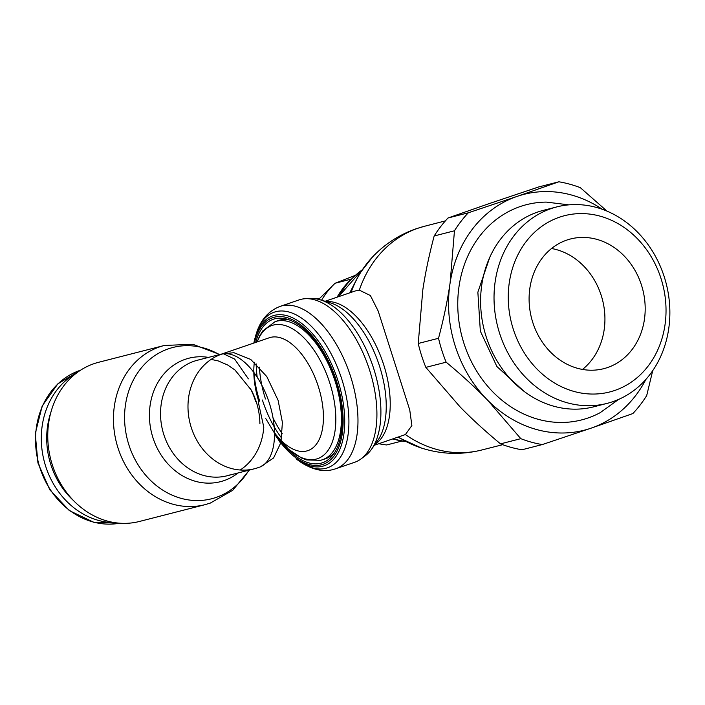 <?xml version="1.0" encoding="UTF-8"?>
<svg xmlns="http://www.w3.org/2000/svg" width="705" height="705" viewBox="0 0 705 705"><rect width="100%" height="100%" fill="white"/><g stroke="black" fill="none" stroke-linecap="round" stroke-linejoin="round"><path stroke-width="1.06" d="M618.664 399.391L600.202 412.654A111.099 95.272 -104.4 0 1 587.838 418.056A111.099 95.272 -104.4 0 1 463.872 343.168A111.099 95.272 -104.4 0 1 520.325 206.512A111.099 95.272 -104.4 0 1 546.287 202.097L568.856 204.855M607.102 403.383L593.68 406.829A101.405 86.962 -104.4 0 1 486.186 336.77A101.405 86.962 -104.4 0 1 543.37 210.346L556.791 206.909A101.405 86.962 -104.4 0 1 664.295 276.959A101.405 86.962 -104.4 0 1 607.102 403.383A101.405 86.962 -104.4 0 1 499.607 333.333A101.405 86.962 -104.4 0 1 556.791 206.909M661.026 278.528A90.989 78.026 -104.4 0 1 614.786 390.447A90.989 78.026 -104.4 0 1 513.258 329.112A90.989 78.026 -104.4 0 1 559.497 217.193A90.989 78.026 -104.4 0 1 661.026 278.528M645.921 379.369A121.718 104.384 -104.4 0 1 591.777 427.926L590.358 428.411A121.718 104.384 -104.4 0 1 487.56 400.123L486.397 398.933A121.718 104.384 -104.4 0 1 455.245 346.12A121.718 104.384 -104.4 0 1 449.869 284.476L450.125 282.802A121.718 104.384 -104.4 0 1 516.395 196.642L517.805 196.157A121.718 104.384 -104.4 0 1 602.378 209.323M486.397 398.933C474.721 386.992 461.308 374.743 446.15 362.185A133.897 114.818 -104.4 0 1 441.859 350.403A133.897 114.818 -104.4 0 1 438.528 338.285C443.577 319.206 447.367 301.273 449.869 284.476M446.15 362.185L425.855 367.375A133.897 114.818 -104.4 0 1 421.572 355.593A133.897 114.818 -104.4 0 1 418.232 343.485L438.528 338.285M425.855 367.375L460.268 407.111C471.945 419.052 485.366 431.301 500.515 443.868L520.81 438.669L487.56 400.123M325.12 301.282L355.373 290.927L359.33 290.152L370.389 295.536L378.18 311.046L409.755 409.984L411.879 425.538L405.41 434.553L374.399 445.225M335.686 468.772L354.633 462.295A85.816 44.045 -108.9 0 0 360.942 458.955L365.243 455.783A84.186 43.208 -108.9 0 0 371.473 449.332A84.186 43.208 -108.9 0 0 373.729 368.671A84.186 43.208 -108.9 0 0 320.299 299.828A84.186 43.208 -108.9 0 0 311.416 298.55L306.085 298.673A85.816 44.045 -108.9 0 0 299.043 299.916L280.105 306.393C267.909 311.117 259.757 320.907 255.677 335.783L255.677 335.783A82.247 42.212 -108.9 0 1 275.911 311.672A82.247 42.212 -108.9 0 1 341.899 379.484A82.247 42.212 -108.9 0 1 325.895 468.287A82.247 42.212 -108.9 0 1 298.374 460.524L298.374 460.524C311.072 469.424 322.714 472.421 333.289 469.495L335.686 468.772A85.816 44.045 -108.9 0 0 350.658 376.637A85.816 44.045 -108.9 0 0 281.824 305.882A85.816 44.045 -108.9 0 0 280.105 306.393M360.942 458.955A85.816 44.045 -108.9 0 0 369.596 370.151A85.816 44.045 -108.9 0 0 306.085 298.673M279.33 439.268A75.849 38.925 -108.9 0 0 333.659 454.011A75.849 38.925 -108.9 0 0 335.686 381.334A75.849 38.925 -108.9 0 0 287.543 319.312A75.849 38.925 -108.9 0 0 255.818 342.374M273.02 417.853A73.029 37.48 -108.9 0 0 282.317 433.804M322.273 459.81L325.287 458.823A73.029 37.48 -108.9 0 0 334.937 452.064M289.755 320.061A73.029 37.48 -108.9 0 0 277.981 320.634L274.932 321.718A72.994 37.462 -108.9 0 1 275.144 321.647L262.754 330.953L259.775 335.677L257.078 341.943M259.387 367.111A73.029 37.48 -108.9 0 0 265.45 398.977M273.937 432.006A59.643 30.606 -108.9 0 0 314.571 446.327A59.643 30.606 -108.9 0 0 318.343 386.569A59.643 30.606 -108.9 0 0 269.301 337.757L221.811 354.016M254.346 362.264A59.643 30.606 -108.9 0 0 253.818 372.399M253.835 373.298A59.643 30.606 -108.9 0 0 258.902 401.797M248.389 378.876L234.606 359.039L223.194 353.69M259.017 467.406L254.496 468.754A59.643 51.148 -104.4 0 1 191.266 427.556A59.643 51.148 -104.4 0 1 221.573 354.192A59.643 51.148 -104.4 0 1 222.472 353.901L233.937 352.703L250.768 359.471L266.79 376.558L278.114 400.343L282.405 422.418L280.907 442.564L273.593 457.959L260.445 466.869M240.185 470.006A59.643 51.148 -104.4 0 0 263.785 427.124L258.286 402M164.3 345.476A82.159 70.456 -104.4 0 0 159.718 346.842A82.159 70.456 -104.4 0 0 117.973 447.904A82.159 70.456 -104.4 0 0 205.067 504.657L139.37 521.48A82.159 70.456 -104.4 0 1 52.276 464.718A82.159 70.456 -104.4 0 1 98.612 362.291L164.3 345.476L192.8 344.269L219.793 354.509M221.573 354.192A59.643 30.606 71.1 0 1 269.425 403.366A59.643 30.606 71.1 0 1 259.696 467.151M73.338 500.409A75.162 64.455 -104.4 0 1 50.831 464.595A75.162 64.455 -104.4 0 1 50.866 412.372M114.95 522.678A79.119 67.847 -104.4 0 1 45.649 466.199A79.119 67.847 -104.4 0 1 76.695 372.919M590.358 428.411L542.268 444.573L521.973 449.772A133.897 114.818 -104.4 0 1 500.515 443.868M652.715 370.654L646.697 395.575A133.897 114.818 -104.4 0 1 632.861 413.562L591.777 427.926M517.805 196.157L558.898 181.793A133.897 114.818 -104.4 0 1 580.356 187.697L606.97 211.112M558.898 181.793L538.602 186.984L489.094 203.63L448.01 217.995L468.296 212.804L516.395 196.642M450.125 282.802L454.461 230.791L434.174 235.981C429.116 255.069 425.335 273.002 422.824 289.79L418.232 343.485M434.174 235.981A133.897 114.818 -104.4 0 1 448.01 217.995M454.461 230.791A133.897 114.818 -104.4 0 1 468.296 212.804M542.268 444.573A133.897 114.818 -104.4 0 1 520.81 438.669M337.113 297.175A91.289 78.281 -104.4 0 1 351.257 279.11L351.504 279.021M394.562 439.444A91.289 78.281 -104.4 0 1 392.641 438.986M401.824 441.074L386.692 444.952A91.289 78.281 -104.4 0 1 378.885 443.692M355.355 275.32L335.087 283.251L351.257 279.11M321.586 300.215A91.289 78.281 -104.4 0 1 333.958 284.344A91.289 78.281 -104.4 0 1 335.087 283.251M641.506 285.208A66.949 57.413 -104.4 0 1 603.744 368.68A66.949 57.413 -104.4 0 1 532.777 322.432A66.949 57.413 -104.4 0 1 570.53 238.969A66.949 57.413 -104.4 0 1 641.506 285.208M551.53 248.512A66.949 57.413 -104.4 0 1 601.25 295.518A66.949 57.413 -104.4 0 1 582.497 369.438M398.395 437.012A112.192 96.215 -104.4 0 0 421.546 448.08L421.546 448.08C441.436 454.408 461.493 455.051 481.718 450.01A115.47 99.017 -104.4 0 1 481.533 450.054A115.47 99.017 -104.4 0 1 405.419 434.553M405.816 441.638A93.316 80.017 -104.4 0 1 392.914 438.889M338.797 296.602A93.316 80.017 -104.4 0 1 361.894 270.112M375.034 444.335A76.078 39.039 -108.9 0 0 383.74 364.89A76.078 39.039 -108.9 0 0 326.168 301.599M371.473 449.332L377.536 440.828A77.709 39.877 -108.9 0 0 379.607 366.38A77.709 39.877 -108.9 0 0 330.293 302.833L320.299 299.828M298.374 460.524L296.021 458.779A79.242 40.67 -108.9 0 0 322.546 466.261A79.242 40.67 -108.9 0 0 337.951 380.7A79.242 40.67 -108.9 0 0 274.386 315.364A79.242 40.67 -108.9 0 0 254.884 338.603L255.677 335.783M274.509 433.892A77.524 39.788 -108.9 0 0 321.445 464.815A77.524 39.788 -108.9 0 0 336.514 381.123A77.524 39.788 -108.9 0 0 274.333 317.206A77.524 39.788 -108.9 0 0 254.523 342.815M351.064 292.399A112.192 96.215 -104.4 0 1 372.592 256.902L372.592 256.902C384.886 243.965 399.453 234.571 416.285 228.728L424.436 226.287A115.47 99.017 -104.4 0 0 424.251 226.34L445.393 220.876M359.33 290.152A115.47 99.017 -104.4 0 1 417.994 228.217A115.47 99.017 -104.4 0 1 424.251 226.34M320.96 460.198A72.994 37.462 -108.9 0 0 322.211 459.836A72.994 37.462 -108.9 0 0 322.423 459.766A72.994 37.462 -108.9 0 0 335.157 381.387A72.994 37.462 -108.9 0 0 276.607 321.207A72.994 37.462 -108.9 0 0 275.144 321.647M256.188 363.912A72.994 37.462 -108.9 0 0 257.219 377.272M262.41 400.017A72.994 37.462 -108.9 0 0 281.771 438.281M274.492 432.553A70.394 36.131 -108.9 0 0 275.62 434.218M322.423 459.766L320.625 460.303L306.71 459.942L301.652 458.083L288.548 449.244L277.4 436.73A70.394 36.131 -108.9 0 0 316.122 459.114A70.394 36.131 -108.9 0 0 329.817 383.106A70.394 36.131 -108.9 0 0 273.346 325.067A70.394 36.131 -108.9 0 0 257.263 341.881M253.809 370.513A70.394 36.131 -108.9 0 0 259.651 401.075M254.496 468.754L227.045 475.787A59.643 51.148 -104.4 0 1 163.816 434.588A59.643 51.148 -104.4 0 1 194.122 361.224A59.643 51.148 -104.4 0 1 197.453 360.229L222.339 353.857M238.087 472.958A63.723 54.637 -104.4 0 1 224.023 480.616A63.723 54.637 -104.4 0 1 152.923 437.655A63.723 54.637 -104.4 0 1 185.3 359.286A63.723 54.637 -104.4 0 1 208.504 357.4M211.13 359.391L218.162 360.889L227.671 365.005L234.985 370.01L251.324 390.147A63.723 54.637 -104.4 0 1 256.4 402.238A63.723 54.637 -104.4 0 1 259.898 423.661L259.898 423.661M248.927 470.182A78.088 66.957 -104.4 0 1 215.994 497.466A78.088 66.957 -104.4 0 1 128.865 444.829A78.088 66.957 -104.4 0 1 168.539 348.781A78.088 66.957 -104.4 0 1 219.334 354.624M250.407 388.481A78.088 66.957 -104.4 0 1 255.668 401.418M119.727 523.207A79.119 67.847 -104.4 0 1 39.885 467.679A79.119 67.847 -104.4 0 1 80.088 370.354A79.119 67.847 -104.4 0 1 80.599 370.187L57.819 383.864L42.185 406.001L35.25 433.654L37.938 462.974L49.87 489.887L69.39 510.632L93.809 522.299L119.735 523.207M524.123 391.407L496.893 366.521L480.343 331.165L477.867 292.205L489.79 257.299M481.533 450.054L502.7 444.688M421.546 448.08L397.832 437.206M405.877 441.665L392.8 438.933M338.541 296.69L361.938 270.059M254.884 338.603L253.809 343.062M265.803 418.673L280.687 443.419M349.786 292.839L359.48 273.769L372.592 256.902M249.385 470.068L232.747 490.292L210.257 503.106L205.067 504.657M227.045 475.787L229.76 474.976M318.686 299.387L333.958 284.344M315.532 298.788L319.576 298.506"/></g></svg>
